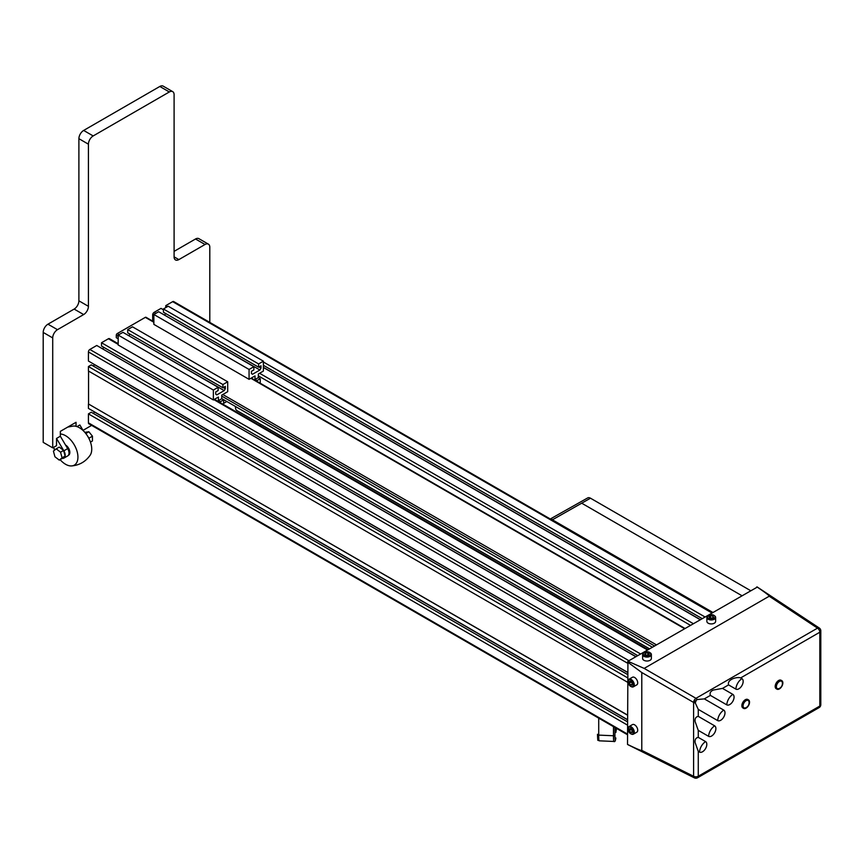 <?xml version="1.0" encoding="UTF-8"?>
<svg xmlns="http://www.w3.org/2000/svg" width="864" height="864" viewBox="0 0 864 864"><rect width="100%" height="100%" fill="white"/><g stroke="black" fill="none" stroke-linecap="round" stroke-linejoin="round"><path stroke-width="1.3" d="M750.449 590.555L590.49 498.204A5.616 3.24 -120 0 0 587.704 497.912L550.292 518.983M741.722 595.588L581.688 503.194L552.658 519.664A6.08 3.51 -120 0 0 550.476 519.091M552.658 519.664L590.49 498.204M712.681 612.349L552.658 519.955M757.307 587.088L627.934 661.284L627.512 744.412A3.359 1.944 120 0 0 627.707 744.563A3.359 1.944 120 0 0 627.761 744.595A3.359 1.944 120 0 0 627.934 744.66M235.57 406.555A6.728 3.888 120 0 0 235.505 407.506A6.728 3.888 120 0 0 236.898 410.584L649.523 648.821M256.921 381.326L256.921 380.635L260.248 378.702L260.248 383.249M260.248 424.073L260.248 425.736M220.32 402.678L220.32 401.76L223.646 399.838L223.646 403.358L226.832 401.512M220.32 401.76L218.408 400.669L218.408 397.04L213.365 399.946L118.174 344.984L118.174 335.092L213.365 390.053L218.149 387.299L122.947 332.338L118.174 335.092M213.365 399.946L213.365 390.053M218.149 387.299L218.149 390.539L215.752 391.921L215.752 394.232L216.842 394.87L215.752 394.232M216.842 394.87L224.219 390.604L128.855 335.74M223.322 387.558L225.31 388.714L224.219 390.604M129.017 335.642L129.913 334.098M225.31 388.714L225.31 386.402L222.912 387.785L127.71 332.824L127.71 329.584L222.912 384.545L227.696 381.78L132.494 326.819L127.71 329.584M222.912 387.785L222.912 384.545M227.696 381.78L227.696 391.673L221.746 395.118L221.746 398.736L223.646 399.838M218.408 400.669L221.746 398.736M256.921 380.635L255.02 379.534L255.02 375.905L249.07 379.339L153.868 324.378L153.868 314.485L249.07 369.446L253.854 366.682L158.652 311.72L153.868 314.485M249.07 379.339L249.07 369.446M253.854 366.682L253.854 369.932L251.446 371.315L251.446 373.626L252.536 374.252L259.924 369.997L164.56 315.133M259.016 366.941L261.014 368.096L259.924 369.997M164.722 315.036L165.618 313.492M261.014 368.096L261.014 365.796L258.606 367.178L163.415 312.217L163.415 308.977L258.606 363.938L263.39 361.174L168.199 306.212L163.415 308.977M258.606 367.178L258.606 363.938M263.39 361.174L263.39 371.066L258.347 373.982L258.347 377.611L260.248 378.702M255.02 379.534L258.347 377.611M627.512 734.767L88.841 423.77A2.02 1.166 -60 0 1 88.42 422.842L88.42 413.888L627.512 725.123M88.42 413.888L91.271 412.236L627.512 721.829M93.474 413.51L94.37 411.955L627.512 719.766M627.512 715.187L88.42 403.952L88.42 408.391L627.512 719.626M88.42 403.952L627.512 715.025M88.56 403.866L88.56 371.056M627.512 677.776L88.42 366.53L88.42 370.969L627.512 682.214M88.42 366.53L91.271 364.878L627.512 674.471M93.474 366.152L94.37 364.608L627.512 672.408M635.839 656.726L96.746 345.481L89.845 349.466A2.02 1.166 -60 0 0 88.42 351.94L88.42 361.033L627.512 672.278M102.697 348.916L635.958 656.651M102.816 348.851L103.712 347.306M640.602 653.972L101.509 342.738L101.509 346.032L637.74 655.625M101.509 342.738L108.41 338.753A2.02 1.166 -60 0 1 109.426 338.645L118.174 343.699M152.68 321.149L152.68 314.842A2.02 1.166 -60 0 1 154.105 312.368L161.006 308.383L163.415 309.766M263.39 367.492L700.099 619.618M263.39 367.362L700.218 619.553M263.39 365.299L702 618.527M165.769 307.616L165.769 305.64L167.486 306.623M263.39 361.994L704.851 616.874M165.769 305.64L172.67 301.655A2.02 1.166 -60 0 1 173.675 301.547L712.346 612.544M735.847 689.105L728.568 684.904C726.808 679.428 737.046 676.555 740.686 677.905L741.906 678.607A12.118 9.893 -60 0 0 735.847 689.105A6.059 3.499 120 0 0 741.906 685.606A6.059 3.499 120 0 0 741.906 678.607M726.754 704.84L710.392 695.39C709.538 693.068 710.5 691.297 713.264 690.055L722.509 688.392L732.812 694.354A12.118 9.893 -60 0 0 726.754 704.84A6.059 3.499 120 0 0 732.812 701.341A6.059 3.499 120 0 0 732.812 694.354M740.686 677.905L819.817 632.221A3.37 1.944 0 0 0 820.8 630.839A3.37 3.37 0 0 0 819.288 628.031A3.37 1.944 123.5 0 0 817.517 628.139L695.974 698.317A3.37 1.804 120 0 0 693.608 702.292L697.237 699.527L704.333 698.89L723.73 710.089A12.118 9.893 -60 0 0 717.671 720.587A6.059 3.499 120 0 0 723.73 717.088A6.059 3.499 120 0 0 723.73 710.089M717.671 720.587L698.274 709.387L695.272 702.929L696.33 700.088M708.577 736.322L698.274 730.372L695.088 721.537C694.775 718.524 695.844 716.796 698.274 716.375L714.636 725.825A12.118 9.893 -60 0 0 708.577 736.322A6.059 3.499 120 0 0 714.636 732.823A6.059 3.499 120 0 0 714.636 725.825M699.494 752.058L698.274 751.356L695.088 742.522C694.775 739.508 695.844 737.791 698.274 737.37L705.553 741.571A12.118 9.893 -60 0 0 699.494 752.058A6.059 3.499 120 0 0 705.553 748.57A6.059 3.499 120 0 0 705.553 741.571M776.606 688.878A4.882 2.819 -60 0 1 776.196 688.705A4.882 2.819 -60 0 1 775.44 687.83A4.882 2.819 -60 0 1 776.725 682.258A4.882 2.819 -60 0 1 781.078 680.249A4.882 2.819 -60 0 1 781.423 680.519M743.288 708.113A4.882 2.819 -60 0 1 742.878 707.94A4.882 2.819 -60 0 1 741.874 705.37A4.882 2.819 -60 0 1 744.131 700.661A4.882 2.819 -60 0 1 747.76 699.484A4.882 2.819 -60 0 1 748.105 699.764M776.196 688.262A4.882 2.819 120 0 0 776.952 689.148A4.882 2.819 120 0 0 781.304 687.139A4.882 2.819 120 0 0 782.59 681.566A4.882 2.819 120 0 0 781.834 680.692A4.882 2.819 120 0 0 777.492 682.7A4.882 2.819 120 0 0 776.196 688.262M749.52 702.508A4.882 2.819 120 0 0 748.516 699.926A4.882 2.819 120 0 0 744.898 701.093A4.882 2.819 120 0 0 742.64 705.802A4.882 2.819 120 0 0 743.634 708.383A4.882 2.819 120 0 0 747.263 707.216A4.882 2.819 120 0 0 749.52 702.508M749.034 701.914A5.519 5.519 0 0 1 745.61 707.843A4.244 2.452 -60 0 1 743.083 705.888A4.244 2.452 -60 0 1 745.848 700.834A4.244 2.452 -60 0 1 749.034 701.914A4.244 2.452 -60 0 1 749.077 702.421M782.363 682.668A5.519 5.519 0 0 1 778.928 688.608A4.244 2.452 -60 0 1 776.617 687.83A4.244 2.452 -60 0 1 776.401 686.653A4.244 2.452 -60 0 1 779.166 681.599A4.244 2.452 -60 0 1 782.363 682.668A4.244 2.452 -60 0 1 782.395 683.186M693.608 702.292A3.37 1.804 120 0 0 693.598 702.432A3.37 1.944 0 0 0 695.272 702.929M756.875 586.84C765.482 592.682 769.597 595.804 769.208 596.214L644.166 668.401L695.974 698.317A3.37 1.944 -120 0 1 697.237 699.527M627.512 662.018L641.79 672.527L641.79 750.395L693.598 776.272A3.37 1.944 116.5 0 0 694.386 777.859A3.37 3.37 0 0 0 697.572 777.762A3.37 1.944 -120 0 0 698.274 776.228L698.274 751.356M627.934 661.284L644.166 668.401M708.156 615.643A4.374 2.527 0 0 0 706.882 617.436L708.275 615.406C711.936 614.023 714.388 614.704 715.63 617.436L715.63 621.389A4.374 2.527 180 0 1 710.154 623.84A4.374 2.527 180 0 1 706.882 621.389L706.882 617.436A4.374 2.527 0 0 0 710.154 619.877A4.374 2.527 0 0 0 714.344 619.218A4.374 2.527 0 0 0 715.63 617.436A4.374 2.527 0 0 0 714.139 615.535M643.896 652.752A4.374 2.527 0 0 0 642.956 653.562A4.374 2.527 0 0 0 642.622 654.534L644.015 652.504C647.676 651.121 650.128 651.802 651.37 654.534L651.37 658.487A4.374 2.527 180 0 1 651.035 659.47A4.374 2.527 180 0 1 646.132 660.971A4.374 2.527 180 0 1 642.622 658.487L642.622 654.534A4.374 2.527 0 0 0 645.322 656.867A4.374 2.527 0 0 0 650.084 656.316A4.374 2.527 0 0 0 651.035 655.506A4.374 2.527 0 0 0 651.37 654.534A4.374 2.527 0 0 0 649.89 652.633M647.892 652.849L649.318 653.918L648.41 655.171L646.088 655.344L644.674 654.264L645.57 653.022L647.892 652.849L647.892 655.042L645.905 655.193M645.57 653.022L645.57 654.944M713.513 617.339L711.871 618.3L709.614 617.954L708.988 616.658L710.629 615.697L712.897 616.032L713.513 617.339M712.897 616.032L712.897 617.695M712.174 618.127L710.338 618.062M710.629 615.697L710.629 617.89M627.512 744.412C636.865 748.948 641.628 750.935 641.79 750.395M630.99 733.838A4.374 2.527 -120 0 0 633.377 734.173C630.385 734.465 628.582 732.683 627.944 728.816L629.003 726.592L632.426 724.615A4.374 2.527 60 0 1 636.239 726.3A4.374 2.527 60 0 1 636.811 732.197L633.377 734.173A4.374 2.527 -120 0 0 634.284 732.164A4.374 2.527 -120 0 0 632.815 728.276A4.374 2.527 -120 0 0 629.003 726.592A4.374 2.527 -120 0 0 628.096 728.6M630.99 686.48A4.374 2.527 -120 0 0 633.377 686.815C630.385 687.118 628.582 685.325 627.944 681.469L629.003 679.244L632.426 677.268A4.374 2.527 60 0 1 636.509 679.32A4.374 2.527 60 0 1 636.811 684.839L633.377 686.815A4.374 2.527 -120 0 0 634.284 684.817A4.374 2.527 -120 0 0 633.085 681.296A4.374 2.527 -120 0 0 629.003 679.244A4.374 2.527 -120 0 0 628.096 681.242M629.5 681.329L631.033 681.48L632.34 683.413L632.124 685.174L630.59 685.012L629.284 683.089L629.5 681.329M631.217 681.75L632.308 683.651M629.284 683.089L631.184 681.998M630.59 685.012L632.264 684.05M629.402 728.784L630.86 728.719L632.264 730.534L632.221 732.424L630.763 732.488L629.359 730.674L629.402 728.784M631.271 729.248L629.359 730.674M631.26 729.572L632.254 730.858M630.763 732.488L632.243 731.635M153.868 321.829L145.994 317.293A1.35 0.778 -60 0 0 145.325 317.358L117.245 333.569A1.35 0.778 -60 0 0 116.284 335.221L116.284 337.694L118.174 338.774M221.746 398.574L652.352 647.19M60.556 452.196L62.078 457.844L59.27 460.123L54.94 456.764L53.417 451.127L56.225 448.837L60.556 452.196L63.601 450.436L65.124 456.084L62.316 458.363A6.232 3.596 -120 0 0 63.904 458.114A6.232 3.596 -120 0 0 63.85 450.835L67.662 448.632L60.34 436.234L60.34 431.363L76.043 422.291L76.043 426.319M83.203 430.639L79.855 424.969L77.004 426.611M91.638 425.38L83.03 430.348M209.801 322.402L209.801 247.234A6.728 3.888 -60 0 0 208.408 244.156A6.728 3.888 -60 0 0 205.038 244.49L178.859 259.6A6.728 3.888 -60 0 1 175.489 259.934A6.728 3.888 -60 0 1 174.096 256.856L174.096 94.716A6.728 3.888 -60 0 0 172.703 91.638A6.728 3.888 -60 0 0 169.333 91.962L93.182 135.94A6.728 3.888 -60 0 0 88.42 144.18L88.42 306.32A6.728 3.888 -60 0 1 83.657 314.561L57.478 329.681A6.728 3.888 -60 0 0 52.715 337.921L52.715 447.854L56.527 445.651L56.527 438.437L63.85 450.835M60.34 436.234L56.527 438.437M172.703 91.638L163.188 86.141A6.728 3.888 -60 0 0 159.818 86.465L83.657 130.442A6.728 3.888 -60 0 0 78.894 138.683L78.894 300.823A6.728 3.888 -60 0 1 74.142 309.074L47.963 324.184A6.728 3.888 -60 0 0 43.2 332.424L43.2 442.357L52.715 447.854M208.408 244.156L198.882 238.658A6.728 3.888 -60 0 0 195.512 238.993L174.096 251.359M67.662 448.632A6.232 3.596 60 0 1 67.716 455.911L63.904 458.114M60.091 459.648A17.507 10.109 -120 0 0 71.561 465.934A17.507 10.109 -120 0 0 72.792 465.75A17.507 10.109 -120 0 0 77.933 457.121A17.507 10.109 -120 0 0 60.34 433.998M53.935 448.178A17.507 10.109 -120 0 0 54.562 450.187M68.353 455.36L68.58 455.22A6.059 3.499 -120 0 0 69.509 450.338A6.059 3.499 -120 0 0 65.513 445.003M71.561 465.934C79.434 465.242 85.633 461.657 90.18 455.188A17.507 10.109 -120 0 0 91.735 449.15A17.507 10.109 -120 0 0 73.354 426.038L67.77 427.075M54.94 449.885L53.482 447.412M63.601 450.436L59.27 447.077L56.225 448.837M62.316 458.363L59.27 460.123M65.124 456.084L62.078 457.844M87.534 435.996A6.232 3.596 60 0 1 88.085 436.838A6.232 3.596 60 0 1 88.646 437.929M88.83 438.275L92.448 436.19L92.448 440.953L90.461 442.098M84.823 432.346L88.873 431.752L92.448 436.19M88.873 431.752L85.795 433.523M615.643 727.92L615.859 732.467L616.518 728.417M88.42 422.842L627.512 734.087M88.42 351.94L627.512 663.185M89.845 349.466L628.938 660.712M108.41 338.753L118.174 344.38M213.894 399.643L647.503 649.987M152.68 314.842L153.868 315.533M258.347 375.851L690.336 625.255M154.105 312.368L155.822 313.362M259.589 373.27L693.198 623.603M172.67 301.655L711.763 612.889M820.8 704.678A3.37 1.944 180 0 1 819.817 706.05A3.37 1.944 60 0 1 819.115 707.594A3.37 3.37 0 0 0 820.8 704.678L820.8 630.839M769.208 596.214L817.517 628.139A3.37 1.944 60 0 1 819.817 632.221L819.817 706.05L698.274 776.228A3.37 1.944 180 0 1 693.598 776.272L693.598 702.432L641.79 672.527M722.509 688.392L728.568 684.904M704.333 698.89L710.392 695.39M698.274 716.375L698.274 709.387M698.274 737.37L698.274 730.372M710.284 619.142A3.834 2.214 0 0 0 713.966 618.559A3.834 2.214 0 0 0 713.966 615.427A3.834 2.214 0 0 0 708.545 615.427A3.834 2.214 0 0 0 707.551 617.576A3.834 2.214 0 0 0 710.284 619.142M644.285 652.525A3.834 2.214 0 0 0 644.285 655.657A3.834 2.214 0 0 0 649.706 655.657A3.834 2.214 0 0 0 650.538 654.944A3.834 2.214 0 0 0 649.134 652.255A3.834 2.214 0 0 0 644.285 652.525M629.392 732.445A3.834 2.214 -120 0 0 632.135 734.098A3.834 2.214 -120 0 0 633.528 732.164A3.834 2.214 -120 0 0 630.806 727.466A3.834 2.214 -120 0 0 628.096 729.032A3.834 2.214 -120 0 0 629.392 732.445M628.096 681.685A3.834 2.214 -120 0 0 630.806 686.383A3.834 2.214 -120 0 0 633.528 684.817A3.834 2.214 -120 0 0 632.47 681.728A3.834 2.214 -120 0 0 629.618 679.752A3.834 2.214 -120 0 0 628.096 681.685M116.284 335.221L118.174 336.301M221.746 396.101L654.502 645.948M117.245 333.569L119.027 334.595M222.793 394.513L656.402 644.846M145.325 317.358L153.868 322.283M250.873 378.292L684.482 628.636M615.848 737.964A12.118 0.745 92.5 0 1 614.93 735.037A1.35 0.778 180 0 1 613.483 735.761A13.468 0.832 92.5 0 0 613.915 741.463C614.801 742.122 615.438 740.999 615.838 738.072L615.848 737.964A1.35 1.091 -172.5 0 1 615.816 738.202M614.93 735.037L614.93 727.51M613.483 726.667L613.483 735.761L598.72 735.113L598.72 718.146M43.2 332.424L52.715 337.921M47.963 324.184L57.478 329.681M83.657 314.561L74.142 309.074M88.42 306.32L78.894 300.823M78.894 138.683L88.42 144.18M83.657 130.442L93.182 135.94M159.818 86.465L169.333 91.962M178.859 259.6L174.096 256.856M195.512 238.993L205.038 244.49M599.152 740.815A13.468 0.832 -87.5 0 1 598.72 735.113A1.35 0.778 180 0 1 597.478 734.335A1.35 0.778 180 0 1 597.478 734.281L597.478 734.335C597.899 743.969 597.683 738.688 599.152 740.815L613.915 741.463M214.477 399.308L648.086 649.652M776.952 689.148L776.196 688.705M748.516 699.926L747.76 699.484M743.634 708.383L742.878 707.94M781.834 680.692L781.078 680.249M697.572 777.762L819.115 707.594M819.288 628.031L757.166 586.969M694.386 777.859L627.761 744.595M251.273 378.065L684.882 628.409"/></g></svg>
